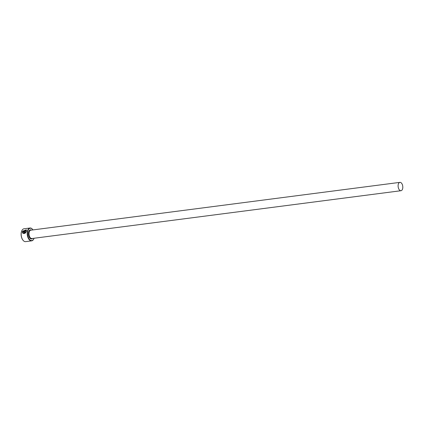 <?xml version="1.0" encoding="UTF-8"?>
<svg xmlns="http://www.w3.org/2000/svg" width="424" height="424" viewBox="0 0 424 424"><rect width="100%" height="100%" fill="white"/><g stroke="black" fill="none" stroke-linecap="round" stroke-linejoin="round"><path stroke-width="0.64" d="M25.928 230.073L26.118 231.191C25.493 232.866 24.544 233.444 23.262 232.914L23.198 232.845C24.475 233.37 25.429 232.797 26.05 231.122L25.928 230.073L23.129 230.937L25.429 230.64A6.477 3.556 82.6 0 0 25.302 231.027L22.488 231.393L26.33 229.787L26.452 231.069C25.7 233.242 24.507 233.958 22.88 233.221L23.198 232.845M26.362 229.824L22.636 231.281M24.566 232.008L24.491 232.453L24.497 231.939L22.801 232.156L22.626 232.919L22.377 231.796L24.587 231.509L25.064 232.082L24.375 232.85A6.477 3.556 -97.4 0 1 24.428 232.384M22.377 231.796L24.587 231.509L25.064 232.082M32.982 229.909A6.217 3.413 82.6 0 0 32.653 229.469A6.217 3.413 82.6 0 0 32.404 229.193A6.217 3.413 82.6 0 0 27.836 231.08A6.217 3.413 82.6 0 0 29.654 239.618A6.217 3.413 82.6 0 0 33.856 238.765A6.217 3.413 82.6 0 0 34.063 238.256M33.809 238.871A6.477 3.556 -97.4 0 1 33.761 238.977A6.477 3.556 -97.4 0 1 31.646 240.858A6.477 3.556 -97.4 0 1 29.378 239.862A6.477 3.556 -97.4 0 1 27.205 232.85A6.477 3.556 -97.4 0 1 29.982 228.011A6.477 3.556 -97.4 0 1 32.251 229.002A6.477 3.556 -97.4 0 1 32.505 229.289A6.477 3.556 -97.4 0 1 32.579 229.379M23.039 240.265A6.217 3.413 -97.4 0 1 22.965 240.18A6.217 3.413 -97.4 0 1 21.762 230.879A6.217 3.413 -97.4 0 1 21.809 230.778M29.982 228.011L23.967 228.79A6.477 3.556 82.6 0 0 21.857 230.667A6.477 3.556 82.6 0 0 23.113 240.355A6.477 3.556 82.6 0 0 23.368 240.641A6.477 3.556 82.6 0 0 25.631 241.638L31.646 240.858M401.385 183.009A4.208 2.311 82.6 0 0 399.911 182.362A4.208 2.311 82.6 0 0 398.11 185.511A4.208 2.311 82.6 0 0 399.519 190.069A4.208 2.311 82.6 0 0 400.993 190.715A4.208 2.311 82.6 0 0 402.8 187.567A4.208 2.311 82.6 0 0 401.385 183.009M22.446 231.864L22.689 232.988M24.491 232.453A6.477 3.556 82.6 0 0 24.449 232.834M23.262 232.914L22.949 233.29M25.403 230.72L23.129 230.937M400.993 190.715L31.89 238.537A4.208 2.311 -97.4 0 1 30.417 237.896A4.208 2.311 -97.4 0 1 29.007 233.333A4.208 2.311 -97.4 0 1 30.809 230.19L399.911 182.362M32.579 238.452A4.6 2.523 -97.4 0 1 30.009 238.262A4.6 2.523 -97.4 0 1 28.567 232.394A4.6 2.523 -97.4 0 1 31.498 230.1"/></g></svg>
